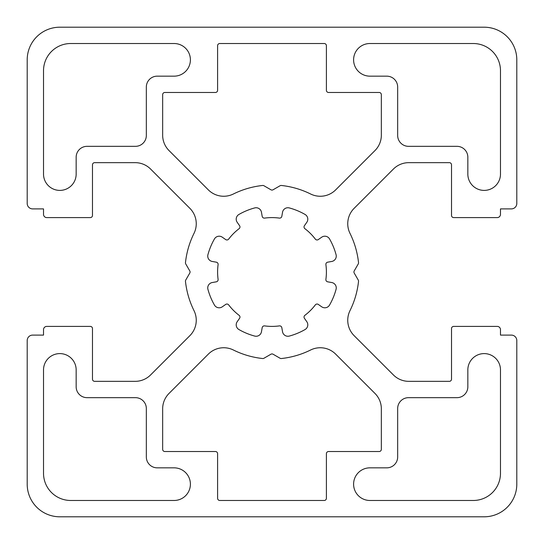 <?xml version="1.0" encoding="UTF-8"?>
<svg xmlns="http://www.w3.org/2000/svg" width="544" height="544" viewBox="0 0 544 544"><rect width="100%" height="100%" fill="white"/><g stroke="black" fill="none" stroke-linecap="round" stroke-linejoin="round"><path stroke-width="0.82" d="M219.776 500.48L324.224 500.48A2.176 2.176 0 0 0 326.4 498.304L326.4 453.696A2.176 2.176 0 0 1 328.576 451.52L379.168 451.52A2.176 2.176 0 0 0 381.344 449.344L381.344 408.823A21.76 21.76 0 0 0 374.972 393.434L335.655 354.117A21.76 21.76 0 0 0 310.617 350.003A87.04 87.04 0 0 1 281.384 358.53A2.176 2.176 0 0 1 280.058 358.251L273.088 354.226A2.176 2.176 0 0 0 270.912 354.226L263.942 358.251A2.176 2.176 0 0 1 262.616 358.53A87.04 87.04 0 0 1 233.383 350.003A21.76 21.76 0 0 0 208.345 354.117L169.028 393.434A21.76 21.76 0 0 0 162.656 408.823L162.656 449.344A2.176 2.176 0 0 0 164.832 451.52L215.424 451.52A2.176 2.176 0 0 1 217.6 453.696L217.6 498.304A2.176 2.176 0 0 0 219.776 500.48M381.344 135.177L381.344 94.656A2.176 2.176 0 0 0 379.168 92.48L328.576 92.48A2.176 2.176 0 0 1 326.4 90.304L326.4 45.696A2.176 2.176 0 0 0 324.224 43.52L219.776 43.52A2.176 2.176 0 0 0 217.6 45.696L217.6 90.304A2.176 2.176 0 0 1 215.424 92.48L164.832 92.48A2.176 2.176 0 0 0 162.656 94.656L162.656 135.177A21.76 21.76 0 0 0 169.028 150.566L208.345 189.883A21.76 21.76 0 0 0 233.383 193.997A87.04 87.04 0 0 1 262.616 185.47A2.176 2.176 0 0 1 263.942 185.749L270.912 189.774A2.176 2.176 0 0 0 273.088 189.774L280.058 185.749A2.176 2.176 0 0 1 281.384 185.47A87.04 87.04 0 0 1 310.617 193.997A21.76 21.76 0 0 0 335.655 189.883L374.972 150.566A21.76 21.76 0 0 0 381.344 135.177M408.544 397.664A10.88 10.88 0 0 0 397.664 408.544L397.664 456.96A10.88 10.88 0 0 1 386.784 467.84L369.92 467.84A16.32 16.32 0 0 0 353.6 484.16A16.32 16.32 0 0 0 369.92 500.48L473.28 500.48A27.2 27.2 0 0 0 500.48 473.28L500.48 369.92A16.32 16.32 0 0 0 484.16 353.6A16.32 16.32 0 0 0 467.84 369.92L467.84 386.784A10.88 10.88 0 0 1 456.96 397.664L408.544 397.664M369.92 43.52A16.32 16.32 0 0 0 353.6 59.84A16.32 16.32 0 0 0 369.92 76.16L386.784 76.16A10.88 10.88 0 0 1 397.664 87.04L397.664 135.456A10.88 10.88 0 0 0 408.544 146.336L456.96 146.336A10.88 10.88 0 0 1 467.84 157.216L467.84 174.08A16.32 16.32 0 0 0 484.16 190.4A16.32 16.32 0 0 0 500.48 174.08L500.48 70.72A27.2 27.2 0 0 0 473.28 43.52L369.92 43.52M174.08 76.16A16.32 16.32 0 0 0 190.4 59.84A16.32 16.32 0 0 0 174.08 43.52L70.72 43.52A27.2 27.2 0 0 0 43.52 70.72L43.52 174.08A16.32 16.32 0 0 0 59.84 190.4A16.32 16.32 0 0 0 76.16 174.08L76.16 157.216A10.88 10.88 0 0 1 87.04 146.336L135.456 146.336A10.88 10.88 0 0 0 146.336 135.456L146.336 87.04A10.88 10.88 0 0 1 157.216 76.16L174.08 76.16M43.52 473.28A27.2 27.2 0 0 0 70.72 500.48L174.08 500.48A16.32 16.32 0 0 0 190.4 484.16A16.32 16.32 0 0 0 174.08 467.84L157.216 467.84A10.88 10.88 0 0 1 146.336 456.96L146.336 408.544A10.88 10.88 0 0 0 135.456 397.664L87.04 397.664A10.88 10.88 0 0 1 76.16 386.784L76.16 369.92A16.32 16.32 0 0 0 59.84 353.6A16.32 16.32 0 0 0 43.52 369.92L43.52 473.28M264.622 325.897A54.4 54.4 0 0 0 279.378 325.897A2.176 2.176 0 0 1 281.819 327.678L282.54 331.765A5.44 5.44 0 0 0 289.313 336.07A66.368 66.368 0 0 0 305.062 329.548A5.44 5.44 0 0 0 306.809 321.708L304.429 318.308A2.176 2.176 0 0 1 304.892 315.33A54.4 54.4 0 0 0 315.33 304.892A2.176 2.176 0 0 1 318.308 304.429L321.708 306.809A5.44 5.44 0 0 0 329.548 305.062A66.368 66.368 0 0 0 336.07 289.313A5.44 5.44 0 0 0 331.765 282.54L327.678 281.819A2.176 2.176 0 0 1 325.897 279.378A54.4 54.4 0 0 0 325.897 264.622A2.176 2.176 0 0 1 327.678 262.181L331.765 261.46A5.44 5.44 0 0 0 336.07 254.687A66.368 66.368 0 0 0 329.548 238.938A5.44 5.44 0 0 0 321.708 237.191L318.308 239.571A2.176 2.176 0 0 1 315.33 239.108A54.4 54.4 0 0 0 304.892 228.67A2.176 2.176 0 0 1 304.429 225.692L306.809 222.292A5.44 5.44 0 0 0 305.062 214.452A66.368 66.368 0 0 0 289.313 207.93A5.44 5.44 0 0 0 282.54 212.235L281.819 216.322A2.176 2.176 0 0 1 279.378 218.103A54.4 54.4 0 0 0 264.622 218.103A2.176 2.176 0 0 1 262.181 216.322L261.46 212.235A5.44 5.44 0 0 0 254.687 207.93A66.368 66.368 0 0 0 238.938 214.452A5.44 5.44 0 0 0 237.191 222.292L239.571 225.692A2.176 2.176 0 0 1 239.108 228.67A54.4 54.4 0 0 0 228.67 239.108A2.176 2.176 0 0 1 225.692 239.571L222.292 237.191A5.44 5.44 0 0 0 214.452 238.938A66.368 66.368 0 0 0 207.93 254.687A5.44 5.44 0 0 0 212.235 261.46L216.322 262.181A2.176 2.176 0 0 1 218.103 264.622A54.4 54.4 0 0 0 218.103 279.378A2.176 2.176 0 0 1 216.322 281.819L212.235 282.54A5.44 5.44 0 0 0 207.93 289.313A66.368 66.368 0 0 0 214.452 305.062A5.44 5.44 0 0 0 222.292 306.809L225.692 304.429A2.176 2.176 0 0 1 228.67 304.892A54.4 54.4 0 0 0 239.108 315.33A2.176 2.176 0 0 1 239.571 318.308L237.191 321.708A5.44 5.44 0 0 0 238.938 329.548A66.368 66.368 0 0 0 254.687 336.07A5.44 5.44 0 0 0 261.46 331.765L262.181 327.678A2.176 2.176 0 0 1 264.622 325.897M27.2 59.84A32.64 32.64 0 0 1 59.84 27.2L484.16 27.2A32.64 32.64 0 0 1 516.8 59.84L516.8 203.456A5.44 5.44 0 0 1 511.36 208.896L500.48 208.896L500.48 214.336A3.264 3.264 0 0 1 497.216 217.6L453.696 217.6A2.176 2.176 0 0 1 451.52 215.424L451.52 164.832A2.176 2.176 0 0 0 449.344 162.656L408.823 162.656A21.76 21.76 0 0 0 393.434 169.028L354.117 208.345A21.76 21.76 0 0 0 350.003 233.383A87.04 87.04 0 0 1 358.53 262.616A2.176 2.176 0 0 1 358.251 263.942L354.226 270.912A2.176 2.176 0 0 0 354.226 273.088L358.251 280.058A2.176 2.176 0 0 1 358.53 281.384A87.04 87.04 0 0 1 350.003 310.617A21.76 21.76 0 0 0 354.117 335.655L393.434 374.972A21.76 21.76 0 0 0 408.823 381.344L449.344 381.344A2.176 2.176 0 0 0 451.52 379.168L451.52 328.576A2.176 2.176 0 0 1 453.696 326.4L497.216 326.4A3.264 3.264 0 0 1 500.48 329.664L500.48 335.104L511.36 335.104A5.44 5.44 0 0 1 516.8 340.544L516.8 484.16A32.64 32.64 0 0 1 484.16 516.8L59.84 516.8A32.64 32.64 0 0 1 27.2 484.16L27.2 340.544A5.44 5.44 0 0 1 32.64 335.104L43.52 335.104L43.52 329.664A3.264 3.264 0 0 1 46.784 326.4L90.304 326.4A2.176 2.176 0 0 1 92.48 328.576L92.48 379.168A2.176 2.176 0 0 0 94.656 381.344L135.177 381.344A21.76 21.76 0 0 0 150.566 374.972L189.883 335.655A21.76 21.76 0 0 0 193.997 310.617A87.04 87.04 0 0 1 185.47 281.384A2.176 2.176 0 0 1 185.749 280.058L189.774 273.088A2.176 2.176 0 0 0 189.774 270.912L185.749 263.942A2.176 2.176 0 0 1 185.47 262.616A87.04 87.04 0 0 1 193.997 233.383A21.76 21.76 0 0 0 189.883 208.345L150.566 169.028A21.76 21.76 0 0 0 135.177 162.656L94.656 162.656A2.176 2.176 0 0 0 92.48 164.832L92.48 215.424A2.176 2.176 0 0 1 90.304 217.6L46.784 217.6A3.264 3.264 0 0 1 43.52 214.336L43.52 208.896L32.64 208.896A5.44 5.44 0 0 1 27.2 203.456L27.2 59.84"/></g></svg>
